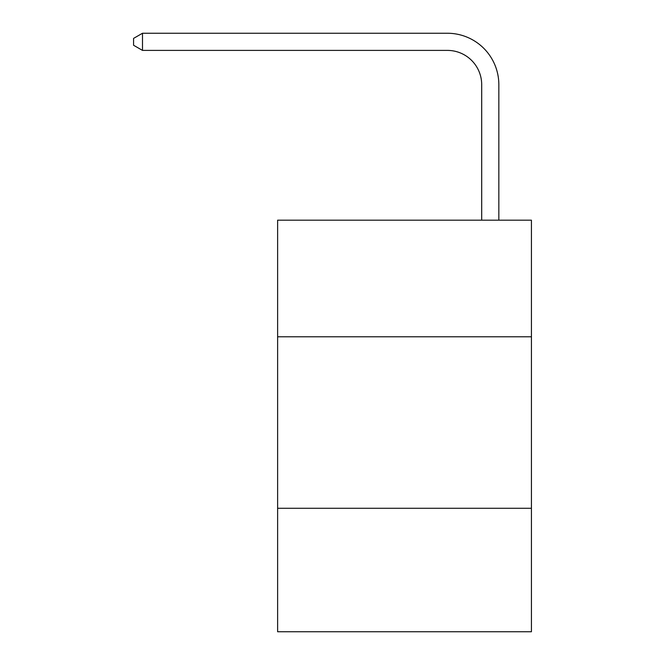 <?xml version="1.0" encoding="UTF-8"?>
<svg xmlns="http://www.w3.org/2000/svg" width="665" height="665" viewBox="0 0 665 665"><rect width="100%" height="100%" fill="white"/><g stroke="black" fill="none" stroke-linecap="round" stroke-linejoin="round"><path stroke-width="1" d="M531.426 336.789L531.426 220.173L277.621 220.173L277.621 336.789L531.426 336.789L531.426 631.75L277.621 631.75L277.621 336.789M531.426 508.276L277.621 508.276M447.395 33.25L142.493 33.25L447.395 33.25A51.446 51.446 -179.3 0 1 498.841 84.696L498.841 220.173M481.693 220.173L481.693 84.696A34.297 34.297 0.7 0 0 447.395 50.399L142.493 50.399L133.574 45.253L133.574 38.395L142.493 33.25L142.493 50.399M481.693 84.696A34.297 34.297 0.7 0 0 447.395 50.399A34.297 34.297 0.7 0 1 481.693 84.696A34.297 34.297 0.7 0 0 447.395 50.399A34.297 34.297 0.7 0 1 481.693 84.696A34.297 34.297 0.7 0 0 447.395 50.399A34.297 34.297 0.7 0 1 481.693 84.696A34.297 34.297 0.7 0 0 447.395 50.399A34.297 34.297 0.7 0 1 481.693 84.696A34.297 34.297 0.7 0 0 447.395 50.399A34.297 34.297 0.7 0 1 481.693 84.696A34.297 34.297 0.7 0 0 447.395 50.399A34.297 34.297 0.7 0 1 481.693 84.696"/></g></svg>
